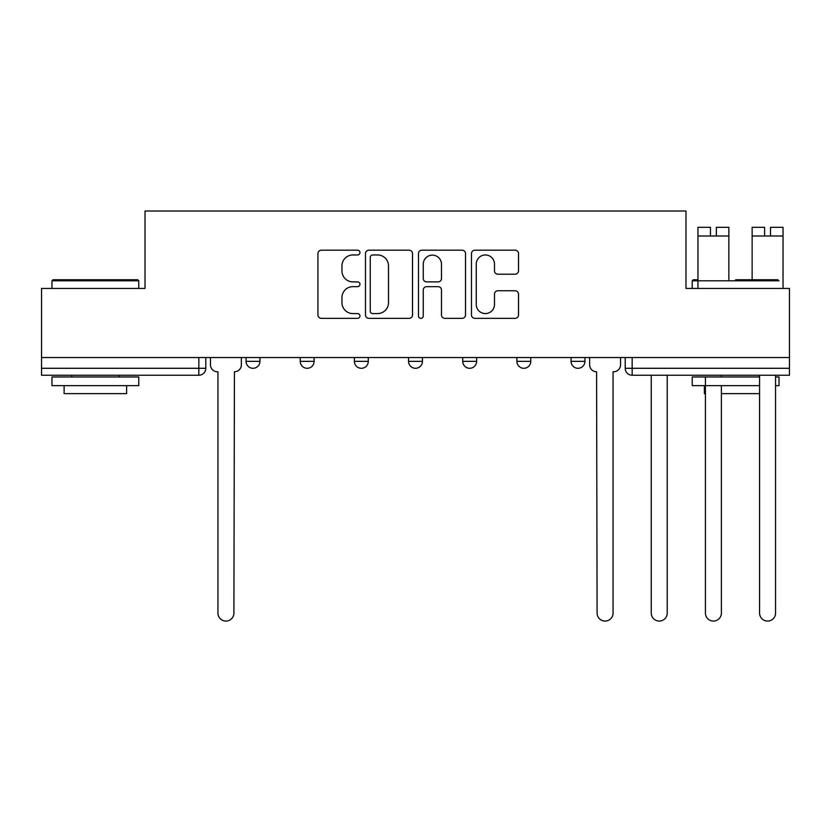 <?xml version="1.0" encoding="UTF-8"?>
<svg xmlns="http://www.w3.org/2000/svg" width="831" height="831" viewBox="0 0 831 831"><rect width="100%" height="100%" fill="white"/><g stroke="black" fill="none" stroke-linecap="round" stroke-linejoin="round"><path stroke-width="1.25" d="M359.948 252.572A2.389 2.389 0 0 0 357.559 250.183L321.348 250.183A3.407 3.407 0 0 0 317.941 253.59L317.941 314.939A3.407 3.407 0 0 0 321.348 318.346L357.559 318.346A2.389 2.389 0 0 0 359.948 315.967A2.389 2.389 0 0 0 357.559 313.578L352.874 313.578A10.907 10.907 0 0 1 341.967 302.671L341.967 297.56A10.907 10.907 0 0 1 352.874 286.653L357.559 286.653A2.389 2.389 0 0 0 359.948 284.264A2.389 2.389 0 0 0 357.559 281.886L352.874 281.886A10.907 10.907 0 0 1 341.967 270.979L341.967 265.868A10.907 10.907 0 0 1 352.874 254.961L357.559 254.961A2.389 2.389 0 0 0 359.948 252.572M571.053 357.527L571.053 361.35L584.941 361.35A6.949 6.949 0 0 1 577.992 368.289A6.949 6.949 0 0 1 571.053 361.35L571.053 357.527M516.882 357.527L516.882 361.35L530.77 361.35A6.949 6.949 0 0 1 523.831 368.289A6.949 6.949 0 0 1 516.882 361.35L516.882 357.527M408.551 361.35L408.551 357.527L408.551 361.35A6.949 6.949 0 0 0 415.5 368.289A6.949 6.949 0 0 1 408.551 361.35L422.449 361.35A6.949 6.949 0 0 1 415.5 368.289M300.23 361.35L300.23 357.527L300.23 361.35A6.949 6.949 0 0 0 307.169 368.289A6.949 6.949 0 0 1 300.23 361.35L314.118 361.35A6.949 6.949 0 0 1 307.169 368.289A6.949 6.949 0 0 0 314.118 361.35L314.118 357.527L314.118 361.35M515.106 274.209A3.407 3.407 0 0 0 518.513 270.802L518.513 253.59A3.407 3.407 0 0 0 515.106 250.183L474.885 250.183A3.407 3.407 0 0 0 471.478 253.59L471.478 314.939A3.407 3.407 0 0 0 474.885 318.346L515.106 318.346A3.407 3.407 0 0 0 518.513 314.939L518.513 294.153A3.407 3.407 0 0 0 515.106 290.746L497.894 290.746A3.407 3.407 0 0 0 494.487 294.153L494.487 304.458A9.12 9.12 0 0 1 485.366 313.578A9.12 9.12 0 0 1 476.246 304.458L476.246 264.071A9.12 9.12 0 0 1 485.366 254.961A9.12 9.12 0 0 1 494.487 264.071L494.487 270.802A3.407 3.407 0 0 0 497.894 274.209L515.106 274.209M41.55 357.527L41.55 288.43L145.02 288.43L145.02 211.001L685.98 211.001L685.98 288.43L789.45 288.43L789.45 357.527L41.55 357.527L41.55 368.289L205.787 368.289L205.787 357.527L205.787 368.289A6.949 6.949 0 0 1 198.838 375.238L41.55 375.238L41.55 368.289M412.519 253.59A3.407 3.407 0 0 0 409.112 250.183L368.891 250.183A3.407 3.407 0 0 0 365.484 253.59L365.484 314.939A3.407 3.407 0 0 0 368.891 318.346L409.112 318.346A3.407 3.407 0 0 0 412.519 314.939L412.519 253.59M421.888 250.183L462.109 250.183A3.407 3.407 0 0 1 465.516 253.59L465.516 314.939A3.407 3.407 0 0 1 462.109 318.346L444.897 318.346A3.407 3.407 0 0 1 441.49 314.939L441.49 290.061A3.407 3.407 0 0 0 438.082 286.653L426.667 286.653A3.407 3.407 0 0 0 423.249 290.061L423.249 315.967A2.389 2.389 0 0 1 420.87 318.346A2.389 2.389 0 0 1 418.481 315.967L418.481 253.59A3.407 3.407 0 0 1 421.888 250.183M625.213 357.527L625.213 368.289L789.45 368.289L789.45 375.238L632.162 375.238A6.949 6.949 0 0 1 625.213 368.289L625.213 357.527M789.45 357.527L789.45 368.289M584.941 361.35L584.941 357.527L584.941 361.35A6.949 6.949 0 0 1 577.992 368.289M530.77 361.35L530.77 357.527L530.77 361.35A6.949 6.949 0 0 1 523.831 368.289M476.61 357.527L476.61 361.35A6.949 6.949 0 0 1 469.66 368.289A6.949 6.949 0 0 1 462.722 361.35A6.949 6.949 0 0 0 469.66 368.289A6.949 6.949 0 0 0 476.61 361.35L476.61 357.527M462.722 357.527L462.722 361.35L476.61 361.35M422.449 357.527L422.449 361.35M368.278 357.527L368.278 361.35A6.949 6.949 0 0 1 361.34 368.289A6.949 6.949 0 0 1 354.39 361.35L368.278 361.35M354.39 357.527L354.39 361.35M259.947 357.527L259.947 361.35A6.949 6.949 0 0 1 253.008 368.289A6.949 6.949 0 0 1 246.059 361.35A6.949 6.949 0 0 0 253.008 368.289A6.949 6.949 0 0 0 259.947 361.35L259.947 357.527M246.059 357.527L246.059 361.35L259.947 361.35M372.641 254.961A2.389 2.389 0 0 0 370.252 257.34L370.252 311.189A2.389 2.389 0 0 0 372.641 313.578L377.586 313.578A10.907 10.907 0 0 0 388.493 302.671L388.493 265.868A10.907 10.907 0 0 0 377.586 254.961L372.641 254.961M441.49 264.248A9.12 9.12 0 0 0 432.369 255.127A9.12 9.12 0 0 0 423.249 264.248L423.249 278.468A3.407 3.407 0 0 0 426.667 281.886L438.082 281.886A3.407 3.407 0 0 0 441.49 278.468L441.49 264.248M210.472 364.819L210.472 357.527L210.472 364.819A6.949 6.949 0 0 0 217.41 371.769L217.94 371.769L217.94 613.081A7.988 7.988 0 0 0 225.918 621.069A7.988 7.988 0 0 0 233.906 613.081L234.425 371.769A6.949 6.949 0 0 0 241.374 364.819L241.374 357.527L241.374 364.819M217.41 371.769L217.94 371.769L217.94 613.081M233.906 613.081L234.425 371.769M51.969 280.795L53.007 279.756L137.728 279.756L138.767 280.795L51.969 280.795L51.969 288.43M138.767 385.657L51.969 385.657L51.969 376.973L138.767 376.973L138.767 385.657M126.613 385.657L126.613 393.645L64.122 393.645L64.122 385.657M735.632 279.756L777.993 279.756M779.031 280.795L692.233 280.795L692.233 288.43M779.031 385.657L775.562 385.657L775.562 613.081L775.562 375.238L775.562 376.973L779.031 376.973L779.031 385.657M759.586 385.657L692.233 385.657L692.233 376.973L759.586 376.973L759.586 375.238L759.586 613.081A7.988 7.988 0 0 0 767.574 621.069A7.988 7.988 0 0 0 775.562 613.081M759.586 613.081L759.586 393.645L721.391 393.645L721.391 613.081L721.391 385.657M692.233 280.795L693.272 279.756L697.957 279.756M705.426 376.973L705.426 613.081L705.426 393.645L704.387 393.645L704.387 385.657M651.255 613.081L651.255 375.238L651.255 613.081A7.988 7.988 0 0 0 659.243 621.069A7.988 7.988 0 0 0 667.231 613.081L667.231 375.238L667.231 613.081M589.626 357.527L589.626 364.819A6.949 6.949 0 0 0 596.575 371.769L597.094 613.081A7.988 7.988 0 0 0 605.082 621.069A7.988 7.988 0 0 0 613.06 613.081L613.06 371.769L613.59 371.769A6.949 6.949 0 0 0 620.528 364.819L620.528 357.527M710.463 227.32L697.957 227.32L710.463 227.32L710.463 236.004L697.957 236.004L697.957 288.43M697.957 227.32L697.957 236.004M716.364 227.32L728.86 227.32L716.364 227.32L716.364 236.004L710.463 236.004M728.86 227.32L728.86 279.756M705.426 613.081A7.988 7.988 0 0 0 713.413 621.069A7.988 7.988 0 0 0 721.391 613.081M721.391 376.973L721.391 375.238M764.624 227.32L752.128 227.32L764.624 227.32L764.624 236.004L752.128 236.004L752.128 279.756M752.128 227.32L752.128 236.004M770.524 227.32L783.031 227.32L770.524 227.32L770.524 236.004L764.624 236.004M783.031 227.32L783.031 288.43M198.838 357.527L198.838 375.238M632.162 357.527L632.162 375.238M728.86 236.004L716.364 236.004M783.031 236.004L770.524 236.004M138.767 288.43L138.767 280.795M118.978 376.973L118.978 375.238M71.757 376.973L71.757 375.238M759.243 376.973L759.243 375.238"/></g></svg>
